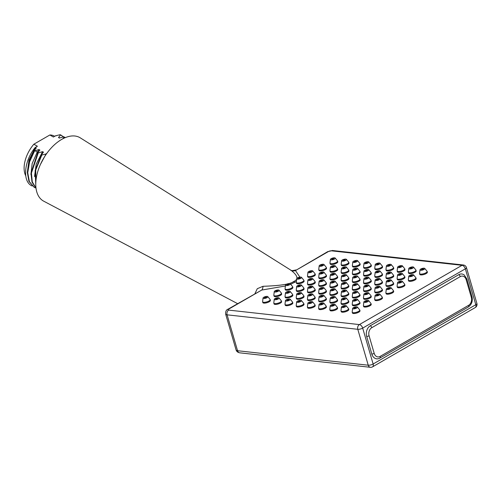 <?xml version="1.0" encoding="UTF-8"?>
<svg xmlns="http://www.w3.org/2000/svg" width="502" height="502" viewBox="0 0 502 502"><rect width="100%" height="100%" fill="white"/><g stroke="black" fill="none" stroke-linecap="round" stroke-linejoin="round"><path stroke-width="0.75" d="M228.793 309.069A3.583 2.071 -120 0 0 227.946 309.226L261.737 290.049L228.793 309.069A2.152 0.684 -16.2 0 0 228.68 310.104A3.583 2.692 96.3 0 0 227.092 314.829L237.54 350.722L368.242 365.205A3.583 2.692 96.3 0 0 370.382 367.301A3.583 3.583 0 0 0 372.572 366.843L475.25 307.563A3.583 3.583 0 0 0 476.9 303.453A3.583 1.142 -16.2 0 1 475.808 304.72A3.583 2.071 60 0 1 475.25 307.563M228.68 310.104L359.382 324.587A3.583 2.692 96.3 0 0 357.794 329.312L368.242 365.205A3.583 1.142 -16.2 0 0 373.13 364A3.583 2.071 60 0 1 372.572 366.843M299.901 277.154L295.483 270.565L328.427 251.546A2.152 0.684 -16.2 0 1 331.364 250.824L462.06 265.307A3.583 2.692 -83.7 0 1 463.402 265.006A3.583 3.583 0 0 1 466.452 267.566A3.583 1.142 -16.2 0 1 465.36 268.827A3.583 2.071 60 0 0 462.06 265.307L359.382 324.587A3.583 2.071 60 0 1 362.682 328.107L465.36 268.827L475.808 304.72L373.13 364L362.682 328.107A3.583 1.142 -16.2 0 1 357.794 329.312L227.092 314.829A5.735 1.832 -16.2 0 1 225.643 314.089L236.091 349.982A5.735 1.832 -16.2 0 0 237.54 350.722A3.583 2.692 96.3 0 0 239.68 352.818L370.382 367.301M290.664 284.264L296.393 281.409M254.941 293.645L257.288 288.694L263.023 286.297A5.735 2.786 84.5 0 1 261.737 290.049L285.387 285.996M263.035 298.031L262.602 301.633A3.947 1.261 -16.2 0 0 262.615 301.802L262.841 302.587A3.947 1.261 -16.2 0 0 263.826 303.095A3.947 1.261 -16.2 0 0 268.168 302.279A3.947 1.261 -16.2 0 0 270.415 300.384L270.189 299.6A3.947 1.261 -16.2 0 0 270.107 299.443L267.811 296.638A2.51 0.803 -16.2 0 0 267.24 296.412A2.51 0.803 -16.2 0 0 264.623 296.87A2.51 0.803 -16.2 0 0 263.035 298.031A2.51 0.803 -16.2 0 0 263.669 298.464A2.51 0.803 -16.2 0 0 266.581 297.881A2.51 0.803 -16.2 0 0 267.811 296.638M274.23 299.33L273.803 302.932A3.947 1.261 -16.2 0 0 273.816 303.101L274.042 303.886A3.947 1.261 -16.2 0 0 275.021 304.394A3.947 1.261 -16.2 0 0 279.369 303.578A3.947 1.261 -16.2 0 0 281.616 301.683L281.39 300.899A3.947 1.261 -16.2 0 0 281.308 300.748L279.012 297.937A2.51 0.803 -16.2 0 0 278.434 297.711A2.51 0.803 -16.2 0 0 275.824 298.169A2.51 0.803 -16.2 0 0 274.23 299.33A2.51 0.803 -16.2 0 0 274.864 299.763A2.51 0.803 -16.2 0 0 277.775 299.179A2.51 0.803 -16.2 0 0 279.012 297.937M285.431 300.629L284.998 304.231A3.947 1.261 -16.2 0 0 285.01 304.4L285.243 305.185A3.947 1.261 -16.2 0 0 286.222 305.693A3.947 1.261 -16.2 0 0 290.564 304.877A3.947 1.261 -16.2 0 0 292.817 302.982L292.584 302.198A3.947 1.261 -16.2 0 0 292.503 302.047L290.206 299.236A2.51 0.803 -16.2 0 0 289.635 299.016A2.51 0.803 -16.2 0 0 287.018 299.468A2.51 0.803 -16.2 0 0 285.431 300.629A2.51 0.803 -16.2 0 0 286.065 301.062A2.51 0.803 -16.2 0 0 288.976 300.478A2.51 0.803 -16.2 0 0 290.206 299.236M296.632 301.928L296.199 305.53A3.947 1.261 -16.2 0 0 296.211 305.699L296.437 306.484A3.947 1.261 -16.2 0 0 297.416 306.992A3.947 1.261 -16.2 0 0 301.765 306.176A3.947 1.261 -16.2 0 0 304.011 304.281L303.785 303.497A3.947 1.261 -16.2 0 0 303.704 303.346L301.407 300.535A2.51 0.803 -16.2 0 0 300.836 300.315A2.51 0.803 -16.2 0 0 298.219 300.773A2.51 0.803 -16.2 0 0 296.632 301.928A2.51 0.803 -16.2 0 0 297.259 302.361A2.51 0.803 -16.2 0 0 300.177 301.777A2.51 0.803 -16.2 0 0 301.407 300.535M307.826 303.227L307.393 306.829A3.947 1.261 -16.2 0 0 307.406 306.998L307.638 307.782A3.947 1.261 -16.2 0 0 308.617 308.291A3.947 1.261 -16.2 0 0 312.966 307.475A3.947 1.261 -16.2 0 0 315.212 305.58L314.98 304.796A3.947 1.261 -16.2 0 0 314.898 304.645L312.602 301.834A2.51 0.803 -16.2 0 0 312.031 301.614A2.51 0.803 -16.2 0 0 309.42 302.072A2.51 0.803 -16.2 0 0 307.826 303.227A2.51 0.803 -16.2 0 0 308.46 303.66A2.51 0.803 -16.2 0 0 311.372 303.076A2.51 0.803 -16.2 0 0 312.602 301.834M319.027 304.526L318.594 308.128A3.947 1.261 -16.2 0 0 318.607 308.297L318.833 309.081A3.947 1.261 -16.2 0 0 319.818 309.59A3.947 1.261 -16.2 0 0 324.16 308.774A3.947 1.261 -16.2 0 0 326.407 306.879L326.181 306.094A3.947 1.261 -16.2 0 0 326.099 305.944L323.803 303.139A2.51 0.803 -16.2 0 0 323.232 302.913A2.51 0.803 -16.2 0 0 320.615 303.371A2.51 0.803 -16.2 0 0 319.027 304.526A2.51 0.803 -16.2 0 0 319.661 304.959A2.51 0.803 -16.2 0 0 322.573 304.375A2.51 0.803 -16.2 0 0 323.803 303.139M330.222 305.825L329.795 309.427A3.947 1.261 -16.2 0 0 329.808 309.596L330.034 310.38A3.947 1.261 -16.2 0 0 331.013 310.889A3.947 1.261 -16.2 0 0 335.361 310.073A3.947 1.261 -16.2 0 0 337.608 308.178L337.382 307.393A3.947 1.261 -16.2 0 0 337.3 307.243L335.003 304.438A2.51 0.803 -16.2 0 0 334.426 304.212A2.51 0.803 -16.2 0 0 331.816 304.67A2.51 0.803 -16.2 0 0 330.222 305.825A2.51 0.803 -16.2 0 0 330.856 306.258A2.51 0.803 -16.2 0 0 333.767 305.674A2.51 0.803 -16.2 0 0 335.003 304.438M341.423 307.124L340.99 310.725A3.947 1.261 -16.2 0 0 341.002 310.901L341.234 311.679A3.947 1.261 -16.2 0 0 342.213 312.188A3.947 1.261 -16.2 0 0 346.556 311.372A3.947 1.261 -16.2 0 0 348.808 309.477L348.576 308.692A3.947 1.261 -16.2 0 0 348.495 308.542L346.198 305.737A2.51 0.803 -16.2 0 0 345.627 305.511A2.51 0.803 -16.2 0 0 343.01 305.969A2.51 0.803 -16.2 0 0 341.423 307.124A2.51 0.803 -16.2 0 0 342.057 307.557A2.51 0.803 -16.2 0 0 344.968 306.973A2.51 0.803 -16.2 0 0 346.198 305.737M352.624 308.423L352.191 312.024A3.947 1.261 -16.2 0 0 352.203 312.2L352.429 312.978A3.947 1.261 -16.2 0 0 353.408 313.486A3.947 1.261 -16.2 0 0 357.757 312.671A3.947 1.261 -16.2 0 0 360.003 310.776L359.777 309.991A3.947 1.261 -16.2 0 0 359.696 309.841L357.399 307.036A2.51 0.803 -16.2 0 0 356.828 306.81A2.51 0.803 -16.2 0 0 354.211 307.268A2.51 0.803 -16.2 0 0 352.624 308.423A2.51 0.803 -16.2 0 0 353.251 308.855A2.51 0.803 -16.2 0 0 356.163 308.278A2.51 0.803 -16.2 0 0 357.399 307.036M274.261 291.599L273.828 295.201A3.947 1.261 -16.2 0 0 273.841 295.371L274.073 296.155A3.947 1.261 -16.2 0 0 275.052 296.657A3.947 1.261 -16.2 0 0 279.394 295.847A3.947 1.261 -16.2 0 0 281.647 293.946L281.415 293.168A3.947 1.261 -16.2 0 0 281.333 293.011L279.037 290.206A2.51 0.803 -16.2 0 0 278.466 289.98A2.51 0.803 -16.2 0 0 275.855 290.438A2.51 0.803 -16.2 0 0 274.261 291.599A2.51 0.803 -16.2 0 0 274.895 292.032A2.51 0.803 -16.2 0 0 277.807 291.449A2.51 0.803 -16.2 0 0 279.037 290.206M285.462 292.898L285.029 296.5A3.947 1.261 -16.2 0 0 285.042 296.669L285.268 297.454A3.947 1.261 -16.2 0 0 286.247 297.956A3.947 1.261 -16.2 0 0 290.595 297.146A3.947 1.261 -16.2 0 0 292.842 295.251L292.616 294.467A3.947 1.261 -16.2 0 0 292.534 294.31L290.238 291.505A2.51 0.803 -16.2 0 0 289.667 291.279A2.51 0.803 -16.2 0 0 287.05 291.737A2.51 0.803 -16.2 0 0 285.462 292.898A2.51 0.803 -16.2 0 0 286.09 293.331A2.51 0.803 -16.2 0 0 289.008 292.748A2.51 0.803 -16.2 0 0 290.238 291.505M296.657 294.197L296.224 297.799A3.947 1.261 -16.2 0 0 296.236 297.968L296.469 298.753A3.947 1.261 -16.2 0 0 297.448 299.261A3.947 1.261 -16.2 0 0 301.796 298.445A3.947 1.261 -16.2 0 0 304.043 296.55L303.81 295.766A3.947 1.261 -16.2 0 0 303.729 295.615L301.432 292.804A2.51 0.803 -16.2 0 0 300.861 292.578A2.51 0.803 -16.2 0 0 298.251 293.036A2.51 0.803 -16.2 0 0 296.657 294.197A2.51 0.803 -16.2 0 0 297.291 294.63A2.51 0.803 -16.2 0 0 300.202 294.046A2.51 0.803 -16.2 0 0 301.432 292.804M307.858 295.496L307.425 299.098A3.947 1.261 -16.2 0 0 307.437 299.267L307.663 300.052A3.947 1.261 -16.2 0 0 308.648 300.56A3.947 1.261 -16.2 0 0 312.991 299.744A3.947 1.261 -16.2 0 0 315.237 297.849L315.011 297.065A3.947 1.261 -16.2 0 0 314.93 296.914L312.633 294.103A2.51 0.803 -16.2 0 0 312.062 293.883A2.51 0.803 -16.2 0 0 309.445 294.335A2.51 0.803 -16.2 0 0 307.858 295.496A2.51 0.803 -16.2 0 0 308.492 295.929A2.51 0.803 -16.2 0 0 311.403 295.345A2.51 0.803 -16.2 0 0 312.633 294.103M319.052 296.795L318.626 300.397A3.947 1.261 -16.2 0 0 318.638 300.566L318.864 301.351A3.947 1.261 -16.2 0 0 319.843 301.859A3.947 1.261 -16.2 0 0 324.192 301.043A3.947 1.261 -16.2 0 0 326.438 299.148L326.212 298.364A3.947 1.261 -16.2 0 0 326.131 298.213L323.834 295.402A2.51 0.803 -16.2 0 0 323.257 295.182A2.51 0.803 -16.2 0 0 320.646 295.64A2.51 0.803 -16.2 0 0 319.052 296.795A2.51 0.803 -16.2 0 0 319.686 297.228A2.51 0.803 -16.2 0 0 322.598 296.644A2.51 0.803 -16.2 0 0 323.834 295.402M330.253 298.094L329.82 301.696A3.947 1.261 -16.2 0 0 329.833 301.865L330.065 302.65A3.947 1.261 -16.2 0 0 331.044 303.158A3.947 1.261 -16.2 0 0 335.386 302.342A3.947 1.261 -16.2 0 0 337.639 300.447L337.407 299.663A3.947 1.261 -16.2 0 0 337.325 299.512L335.029 296.701A2.51 0.803 -16.2 0 0 334.457 296.481A2.51 0.803 -16.2 0 0 331.841 296.939A2.51 0.803 -16.2 0 0 330.253 298.094A2.51 0.803 -16.2 0 0 330.887 298.527A2.51 0.803 -16.2 0 0 333.799 297.943A2.51 0.803 -16.2 0 0 335.029 296.701M341.454 299.393L341.021 302.995A3.947 1.261 -16.2 0 0 341.034 303.164L341.26 303.948A3.947 1.261 -16.2 0 0 342.238 304.457A3.947 1.261 -16.2 0 0 346.587 303.641A3.947 1.261 -16.2 0 0 348.834 301.746L348.608 300.962A3.947 1.261 -16.2 0 0 348.526 300.811L346.229 298.006A2.51 0.803 -16.2 0 0 345.658 297.78A2.51 0.803 -16.2 0 0 343.042 298.238A2.51 0.803 -16.2 0 0 341.454 299.393A2.51 0.803 -16.2 0 0 342.082 299.826A2.51 0.803 -16.2 0 0 344.993 299.242A2.51 0.803 -16.2 0 0 346.229 298.006M352.649 300.692L352.216 304.294A3.947 1.261 -16.2 0 0 352.228 304.463L352.46 305.247A3.947 1.261 -16.2 0 0 353.439 305.756A3.947 1.261 -16.2 0 0 357.782 304.94A3.947 1.261 -16.2 0 0 360.034 303.045L359.802 302.26A3.947 1.261 -16.2 0 0 359.721 302.11L357.424 299.305A2.51 0.803 -16.2 0 0 356.853 299.079A2.51 0.803 -16.2 0 0 354.243 299.537A2.51 0.803 -16.2 0 0 352.649 300.692A2.51 0.803 -16.2 0 0 353.282 301.125A2.51 0.803 -16.2 0 0 356.194 300.541A2.51 0.803 -16.2 0 0 357.424 299.305M363.85 301.991L363.417 305.592A3.947 1.261 -16.2 0 0 363.429 305.768L363.655 306.546A3.947 1.261 -16.2 0 0 364.64 307.055A3.947 1.261 -16.2 0 0 368.983 306.239A3.947 1.261 -16.2 0 0 371.229 304.344L371.003 303.559A3.947 1.261 -16.2 0 0 370.922 303.409L368.625 300.604A2.51 0.803 -16.2 0 0 368.054 300.378A2.51 0.803 -16.2 0 0 365.437 300.836A2.51 0.803 -16.2 0 0 363.85 301.991A2.51 0.803 -16.2 0 0 364.477 302.424A2.51 0.803 -16.2 0 0 367.395 301.84A2.51 0.803 -16.2 0 0 368.625 300.604M285.487 285.167L285.054 288.763A3.947 1.261 -16.2 0 0 285.073 288.939L285.299 289.723A3.947 1.261 -16.2 0 0 286.278 290.225A3.947 1.261 -16.2 0 0 290.627 289.416A3.947 1.261 -16.2 0 0 292.873 287.514L292.641 286.736A3.947 1.261 -16.2 0 0 292.559 286.579L290.263 283.774A2.51 0.803 -16.2 0 0 289.692 283.548A2.51 0.803 -16.2 0 0 287.081 284.007A2.51 0.803 -16.2 0 0 285.487 285.167A2.51 0.803 -16.2 0 0 286.121 285.594A2.51 0.803 -16.2 0 0 289.033 285.017A2.51 0.803 -16.2 0 0 290.263 283.774M296.688 286.466L296.255 290.068A3.947 1.261 -16.2 0 0 296.268 290.238L296.494 291.022A3.947 1.261 -16.2 0 0 297.479 291.524A3.947 1.261 -16.2 0 0 301.821 290.714A3.947 1.261 -16.2 0 0 304.068 288.813L303.842 288.035A3.947 1.261 -16.2 0 0 303.76 287.878L301.464 285.073A2.51 0.803 -16.2 0 0 300.893 284.847A2.51 0.803 -16.2 0 0 298.276 285.305A2.51 0.803 -16.2 0 0 296.688 286.466A2.51 0.803 -16.2 0 0 297.322 286.893A2.51 0.803 -16.2 0 0 300.234 286.316A2.51 0.803 -16.2 0 0 301.464 285.073M307.883 287.765L307.456 291.367A3.947 1.261 -16.2 0 0 307.469 291.536L307.695 292.321A3.947 1.261 -16.2 0 0 308.674 292.823A3.947 1.261 -16.2 0 0 313.022 292.013A3.947 1.261 -16.2 0 0 315.269 290.118L315.043 289.334A3.947 1.261 -16.2 0 0 314.961 289.177L312.664 286.372A2.51 0.803 -16.2 0 0 312.087 286.146A2.51 0.803 -16.2 0 0 309.477 286.604A2.51 0.803 -16.2 0 0 307.883 287.765A2.51 0.803 -16.2 0 0 308.517 288.198A2.51 0.803 -16.2 0 0 311.428 287.615A2.51 0.803 -16.2 0 0 312.664 286.372M319.084 289.064L318.651 292.666A3.947 1.261 -16.2 0 0 318.663 292.835L318.895 293.62A3.947 1.261 -16.2 0 0 319.874 294.128A3.947 1.261 -16.2 0 0 324.217 293.312A3.947 1.261 -16.2 0 0 326.469 291.417L326.237 290.633A3.947 1.261 -16.2 0 0 326.156 290.476L323.859 287.671A2.51 0.803 -16.2 0 0 323.288 287.445A2.51 0.803 -16.2 0 0 320.671 287.903A2.51 0.803 -16.2 0 0 319.084 289.064A2.51 0.803 -16.2 0 0 319.718 289.497A2.51 0.803 -16.2 0 0 322.629 288.914A2.51 0.803 -16.2 0 0 323.859 287.671M330.285 290.363L329.852 293.965A3.947 1.261 -16.2 0 0 329.864 294.134L330.09 294.919A3.947 1.261 -16.2 0 0 331.069 295.427A3.947 1.261 -16.2 0 0 335.418 294.611A3.947 1.261 -16.2 0 0 337.664 292.716L337.438 291.932A3.947 1.261 -16.2 0 0 337.357 291.781L335.06 288.97A2.51 0.803 -16.2 0 0 334.489 288.75A2.51 0.803 -16.2 0 0 331.872 289.202A2.51 0.803 -16.2 0 0 330.285 290.363A2.51 0.803 -16.2 0 0 330.912 290.796A2.51 0.803 -16.2 0 0 333.83 290.212A2.51 0.803 -16.2 0 0 335.06 288.97M341.479 291.662L341.046 295.264A3.947 1.261 -16.2 0 0 341.059 295.433L341.291 296.218A3.947 1.261 -16.2 0 0 342.27 296.726A3.947 1.261 -16.2 0 0 346.618 295.91A3.947 1.261 -16.2 0 0 348.865 294.015L348.633 293.231A3.947 1.261 -16.2 0 0 348.551 293.08L346.254 290.269A2.51 0.803 -16.2 0 0 345.683 290.049A2.51 0.803 -16.2 0 0 343.073 290.501A2.51 0.803 -16.2 0 0 341.479 291.662A2.51 0.803 -16.2 0 0 342.113 292.095A2.51 0.803 -16.2 0 0 345.025 291.511A2.51 0.803 -16.2 0 0 346.254 290.269M352.68 292.961L352.247 296.563A3.947 1.261 -16.2 0 0 352.26 296.732L352.486 297.517A3.947 1.261 -16.2 0 0 353.471 298.025A3.947 1.261 -16.2 0 0 357.813 297.209A3.947 1.261 -16.2 0 0 360.059 295.314L359.834 294.53A3.947 1.261 -16.2 0 0 359.752 294.379L357.455 291.568A2.51 0.803 -16.2 0 0 356.884 291.348A2.51 0.803 -16.2 0 0 354.268 291.806A2.51 0.803 -16.2 0 0 352.68 292.961A2.51 0.803 -16.2 0 0 353.314 293.394A2.51 0.803 -16.2 0 0 356.225 292.81A2.51 0.803 -16.2 0 0 357.455 291.568M363.875 294.26L363.448 297.862A3.947 1.261 -16.2 0 0 363.461 298.031L363.686 298.815A3.947 1.261 -16.2 0 0 364.665 299.324A3.947 1.261 -16.2 0 0 369.014 298.508A3.947 1.261 -16.2 0 0 371.26 296.613L371.034 295.829A3.947 1.261 -16.2 0 0 370.953 295.678L368.65 292.867A2.51 0.803 -16.2 0 0 368.079 292.647A2.51 0.803 -16.2 0 0 365.469 293.105A2.51 0.803 -16.2 0 0 363.875 294.26A2.51 0.803 -16.2 0 0 364.508 294.693A2.51 0.803 -16.2 0 0 367.42 294.109A2.51 0.803 -16.2 0 0 368.65 292.867M375.076 295.559L374.643 299.161A3.947 1.261 -16.2 0 0 374.655 299.33L374.887 300.114A3.947 1.261 -16.2 0 0 375.866 300.623A3.947 1.261 -16.2 0 0 380.209 299.807A3.947 1.261 -16.2 0 0 382.455 297.912L382.229 297.128A3.947 1.261 -16.2 0 0 382.147 296.977L379.851 294.172A2.51 0.803 -16.2 0 0 379.28 293.946A2.51 0.803 -16.2 0 0 376.663 294.404A2.51 0.803 -16.2 0 0 375.076 295.559A2.51 0.803 -16.2 0 0 375.709 295.992A2.51 0.803 -16.2 0 0 378.621 295.408A2.51 0.803 -16.2 0 0 379.851 294.172M296.713 278.735L296.287 282.331A3.947 1.261 -16.2 0 0 296.299 282.507L296.525 283.291A3.947 1.261 -16.2 0 0 297.504 283.793A3.947 1.261 -16.2 0 0 301.853 282.984A3.947 1.261 -16.2 0 0 304.099 281.082L303.873 280.304A3.947 1.261 -16.2 0 0 303.792 280.147L301.495 277.342A2.51 0.803 -16.2 0 0 300.918 277.117A2.51 0.803 -16.2 0 0 298.307 277.575A2.51 0.803 -16.2 0 0 296.713 278.735A2.51 0.803 -16.2 0 0 297.347 279.162A2.51 0.803 -16.2 0 0 300.259 278.585A2.51 0.803 -16.2 0 0 301.495 277.342M307.914 280.034L307.481 283.63A3.947 1.261 -16.2 0 0 307.494 283.806L307.726 284.59A3.947 1.261 -16.2 0 0 308.705 285.092A3.947 1.261 -16.2 0 0 313.047 284.283A3.947 1.261 -16.2 0 0 315.3 282.381L315.068 281.603A3.947 1.261 -16.2 0 0 314.986 281.446L312.69 278.641A2.51 0.803 -16.2 0 0 312.118 278.415A2.51 0.803 -16.2 0 0 309.502 278.874A2.51 0.803 -16.2 0 0 307.914 280.034A2.51 0.803 -16.2 0 0 308.548 280.461A2.51 0.803 -16.2 0 0 311.46 279.884A2.51 0.803 -16.2 0 0 312.69 278.641M319.115 281.333L318.682 284.929A3.947 1.261 -16.2 0 0 318.695 285.105L318.921 285.889A3.947 1.261 -16.2 0 0 319.899 286.391A3.947 1.261 -16.2 0 0 324.248 285.582A3.947 1.261 -16.2 0 0 326.495 283.68L326.269 282.902A3.947 1.261 -16.2 0 0 326.187 282.745L323.89 279.94A2.51 0.803 -16.2 0 0 323.319 279.714A2.51 0.803 -16.2 0 0 320.703 280.172A2.51 0.803 -16.2 0 0 319.115 281.333A2.51 0.803 -16.2 0 0 319.743 281.76A2.51 0.803 -16.2 0 0 322.661 281.183A2.51 0.803 -16.2 0 0 323.89 279.94M330.31 282.632L329.877 286.234A3.947 1.261 -16.2 0 0 329.889 286.404L330.121 287.188A3.947 1.261 -16.2 0 0 331.1 287.69A3.947 1.261 -16.2 0 0 335.449 286.88A3.947 1.261 -16.2 0 0 337.695 284.985L337.463 284.201A3.947 1.261 -16.2 0 0 337.382 284.044L335.085 281.239A2.51 0.803 -16.2 0 0 334.514 281.013A2.51 0.803 -16.2 0 0 331.904 281.471A2.51 0.803 -16.2 0 0 330.31 282.632A2.51 0.803 -16.2 0 0 330.943 283.065A2.51 0.803 -16.2 0 0 333.855 282.482A2.51 0.803 -16.2 0 0 335.085 281.239M341.511 283.931L341.078 287.533A3.947 1.261 -16.2 0 0 341.09 287.702L341.316 288.487A3.947 1.261 -16.2 0 0 342.301 288.995A3.947 1.261 -16.2 0 0 346.644 288.179A3.947 1.261 -16.2 0 0 348.89 286.284L348.664 285.5A3.947 1.261 -16.2 0 0 348.583 285.343L346.286 282.538A2.51 0.803 -16.2 0 0 345.715 282.312A2.51 0.803 -16.2 0 0 343.098 282.77A2.51 0.803 -16.2 0 0 341.511 283.931A2.51 0.803 -16.2 0 0 342.144 284.364A2.51 0.803 -16.2 0 0 345.056 283.781A2.51 0.803 -16.2 0 0 346.286 282.538M352.705 285.23L352.278 288.832A3.947 1.261 -16.2 0 0 352.291 289.001L352.517 289.786A3.947 1.261 -16.2 0 0 353.496 290.294A3.947 1.261 -16.2 0 0 357.844 289.478A3.947 1.261 -16.2 0 0 360.091 287.583L359.865 286.799A3.947 1.261 -16.2 0 0 359.783 286.648L357.487 283.837A2.51 0.803 -16.2 0 0 356.909 283.611A2.51 0.803 -16.2 0 0 354.299 284.069A2.51 0.803 -16.2 0 0 352.705 285.23A2.51 0.803 -16.2 0 0 353.339 285.663A2.51 0.803 -16.2 0 0 356.251 285.08A2.51 0.803 -16.2 0 0 357.487 283.837M363.906 286.529L363.473 290.131A3.947 1.261 -16.2 0 0 363.486 290.3L363.718 291.085A3.947 1.261 -16.2 0 0 364.697 291.593A3.947 1.261 -16.2 0 0 369.039 290.777A3.947 1.261 -16.2 0 0 371.292 288.882L371.06 288.098A3.947 1.261 -16.2 0 0 370.978 287.947L368.681 285.136A2.51 0.803 -16.2 0 0 368.11 284.916A2.51 0.803 -16.2 0 0 365.494 285.368A2.51 0.803 -16.2 0 0 363.906 286.529A2.51 0.803 -16.2 0 0 364.54 286.962A2.51 0.803 -16.2 0 0 367.451 286.378A2.51 0.803 -16.2 0 0 368.681 285.136M375.107 287.828L374.674 291.43A3.947 1.261 -16.2 0 0 374.687 291.599L374.912 292.384A3.947 1.261 -16.2 0 0 375.891 292.892A3.947 1.261 -16.2 0 0 380.24 292.076A3.947 1.261 -16.2 0 0 382.486 290.181L382.26 289.397A3.947 1.261 -16.2 0 0 382.179 289.246L379.882 286.435A2.51 0.803 -16.2 0 0 379.311 286.215A2.51 0.803 -16.2 0 0 376.695 286.673A2.51 0.803 -16.2 0 0 375.107 287.828A2.51 0.803 -16.2 0 0 375.734 288.261A2.51 0.803 -16.2 0 0 378.646 287.677A2.51 0.803 -16.2 0 0 379.882 286.435M386.302 289.127L385.869 292.729A3.947 1.261 -16.2 0 0 385.881 292.898L386.113 293.683A3.947 1.261 -16.2 0 0 387.092 294.191A3.947 1.261 -16.2 0 0 391.434 293.375A3.947 1.261 -16.2 0 0 393.687 291.48L393.455 290.696A3.947 1.261 -16.2 0 0 393.373 290.545L391.077 287.734A2.51 0.803 -16.2 0 0 390.506 287.514A2.51 0.803 -16.2 0 0 387.895 287.972A2.51 0.803 -16.2 0 0 386.302 289.127A2.51 0.803 -16.2 0 0 386.935 289.56A2.51 0.803 -16.2 0 0 389.847 288.976A2.51 0.803 -16.2 0 0 391.077 287.734M307.946 272.297L307.513 275.899A3.947 1.261 -16.2 0 0 307.525 276.075L307.751 276.859A3.947 1.261 -16.2 0 0 308.73 277.361A3.947 1.261 -16.2 0 0 313.079 276.552A3.947 1.261 -16.2 0 0 315.325 274.65L315.099 273.866A3.947 1.261 -16.2 0 0 315.018 273.715L312.721 270.911A2.51 0.803 -16.2 0 0 312.15 270.685A2.51 0.803 -16.2 0 0 309.533 271.143A2.51 0.803 -16.2 0 0 307.946 272.297A2.51 0.803 -16.2 0 0 308.573 272.73A2.51 0.803 -16.2 0 0 311.491 272.153A2.51 0.803 -16.2 0 0 312.721 270.911M319.14 273.603L318.707 277.198A3.947 1.261 -16.2 0 0 318.72 277.374L318.952 278.158A3.947 1.261 -16.2 0 0 319.931 278.66A3.947 1.261 -16.2 0 0 324.279 277.851A3.947 1.261 -16.2 0 0 326.526 275.949L326.294 275.171A3.947 1.261 -16.2 0 0 326.212 275.014L323.916 272.209A2.51 0.803 -16.2 0 0 323.344 271.984A2.51 0.803 -16.2 0 0 320.734 272.442A2.51 0.803 -16.2 0 0 319.14 273.603A2.51 0.803 -16.2 0 0 319.774 274.029A2.51 0.803 -16.2 0 0 322.686 273.452A2.51 0.803 -16.2 0 0 323.916 272.209M330.341 274.901L329.908 278.497A3.947 1.261 -16.2 0 0 329.921 278.673L330.147 279.457A3.947 1.261 -16.2 0 0 331.132 279.959A3.947 1.261 -16.2 0 0 335.474 279.15A3.947 1.261 -16.2 0 0 337.721 277.248L337.495 276.47A3.947 1.261 -16.2 0 0 337.413 276.313L335.116 273.508A2.51 0.803 -16.2 0 0 334.545 273.283A2.51 0.803 -16.2 0 0 331.929 273.741A2.51 0.803 -16.2 0 0 330.341 274.901A2.51 0.803 -16.2 0 0 330.975 275.328A2.51 0.803 -16.2 0 0 333.886 274.751A2.51 0.803 -16.2 0 0 335.116 273.508M341.536 276.2L341.109 279.796A3.947 1.261 -16.2 0 0 341.122 279.972L341.347 280.756A3.947 1.261 -16.2 0 0 342.326 281.258A3.947 1.261 -16.2 0 0 346.675 280.449A3.947 1.261 -16.2 0 0 348.921 278.547L348.695 277.769A3.947 1.261 -16.2 0 0 348.614 277.612L346.317 274.807A2.51 0.803 -16.2 0 0 345.74 274.581A2.51 0.803 -16.2 0 0 343.13 275.04A2.51 0.803 -16.2 0 0 341.536 276.2A2.51 0.803 -16.2 0 0 342.169 276.627A2.51 0.803 -16.2 0 0 345.081 276.05A2.51 0.803 -16.2 0 0 346.317 274.807M352.737 277.499L352.304 281.101A3.947 1.261 -16.2 0 0 352.316 281.271L352.548 282.055A3.947 1.261 -16.2 0 0 353.527 282.557A3.947 1.261 -16.2 0 0 357.87 281.748A3.947 1.261 -16.2 0 0 360.122 279.846L359.89 279.068A3.947 1.261 -16.2 0 0 359.808 278.911L357.512 276.106A2.51 0.803 -16.2 0 0 356.941 275.88A2.51 0.803 -16.2 0 0 354.324 276.338A2.51 0.803 -16.2 0 0 352.737 277.499A2.51 0.803 -16.2 0 0 353.37 277.932A2.51 0.803 -16.2 0 0 356.282 277.349A2.51 0.803 -16.2 0 0 357.512 276.106M363.937 278.798L363.504 282.4A3.947 1.261 -16.2 0 0 363.517 282.57L363.743 283.354A3.947 1.261 -16.2 0 0 364.722 283.856A3.947 1.261 -16.2 0 0 369.07 283.046A3.947 1.261 -16.2 0 0 371.317 281.151L371.091 280.367A3.947 1.261 -16.2 0 0 371.009 280.21L368.713 277.405A2.51 0.803 -16.2 0 0 368.142 277.179A2.51 0.803 -16.2 0 0 365.525 277.637A2.51 0.803 -16.2 0 0 363.937 278.798A2.51 0.803 -16.2 0 0 364.565 279.231A2.51 0.803 -16.2 0 0 367.477 278.648A2.51 0.803 -16.2 0 0 368.713 277.405M375.132 280.097L374.699 283.699A3.947 1.261 -16.2 0 0 374.712 283.868L374.944 284.653A3.947 1.261 -16.2 0 0 375.923 285.161A3.947 1.261 -16.2 0 0 380.271 284.345A3.947 1.261 -16.2 0 0 382.518 282.45L382.286 281.666A3.947 1.261 -16.2 0 0 382.204 281.515L379.907 278.704A2.51 0.803 -16.2 0 0 379.336 278.478A2.51 0.803 -16.2 0 0 376.726 278.936A2.51 0.803 -16.2 0 0 375.132 280.097A2.51 0.803 -16.2 0 0 375.766 280.53A2.51 0.803 -16.2 0 0 378.677 279.947A2.51 0.803 -16.2 0 0 379.907 278.704M386.333 281.396L385.9 284.998A3.947 1.261 -16.2 0 0 385.912 285.167L386.138 285.952A3.947 1.261 -16.2 0 0 387.124 286.46A3.947 1.261 -16.2 0 0 391.466 285.644A3.947 1.261 -16.2 0 0 393.712 283.749L393.486 282.965A3.947 1.261 -16.2 0 0 393.405 282.814L391.108 280.003A2.51 0.803 -16.2 0 0 390.537 279.783A2.51 0.803 -16.2 0 0 387.921 280.235A2.51 0.803 -16.2 0 0 386.333 281.396A2.51 0.803 -16.2 0 0 386.96 281.829A2.51 0.803 -16.2 0 0 389.878 281.245A2.51 0.803 -16.2 0 0 391.108 280.003M397.528 282.695L397.101 286.297A3.947 1.261 -16.2 0 0 397.113 286.466L397.339 287.251A3.947 1.261 -16.2 0 0 398.318 287.759A3.947 1.261 -16.2 0 0 402.667 286.943A3.947 1.261 -16.2 0 0 404.913 285.048L404.687 284.264A3.947 1.261 -16.2 0 0 404.606 284.113L402.303 281.302A2.51 0.803 -16.2 0 0 401.732 281.082A2.51 0.803 -16.2 0 0 399.121 281.54A2.51 0.803 -16.2 0 0 397.528 282.695A2.51 0.803 -16.2 0 0 398.161 283.128A2.51 0.803 -16.2 0 0 401.073 282.544A2.51 0.803 -16.2 0 0 402.303 281.302M319.172 265.865L318.739 269.467A3.947 1.261 -16.2 0 0 318.751 269.643L318.977 270.427A3.947 1.261 -16.2 0 0 319.962 270.929A3.947 1.261 -16.2 0 0 324.305 270.114A3.947 1.261 -16.2 0 0 326.551 268.219L326.325 267.434A3.947 1.261 -16.2 0 0 326.244 267.284L323.947 264.479A2.51 0.803 -16.2 0 0 323.376 264.253A2.51 0.803 -16.2 0 0 320.759 264.711A2.51 0.803 -16.2 0 0 319.172 265.865A2.51 0.803 -16.2 0 0 319.805 266.298A2.51 0.803 -16.2 0 0 322.717 265.721A2.51 0.803 -16.2 0 0 323.947 264.479M330.366 267.164L329.939 270.766A3.947 1.261 -16.2 0 0 329.952 270.942L330.178 271.726A3.947 1.261 -16.2 0 0 331.157 272.228A3.947 1.261 -16.2 0 0 335.505 271.413A3.947 1.261 -16.2 0 0 337.752 269.518L337.526 268.733A3.947 1.261 -16.2 0 0 337.444 268.583L335.148 265.778A2.51 0.803 -16.2 0 0 334.57 265.552A2.51 0.803 -16.2 0 0 331.96 266.01A2.51 0.803 -16.2 0 0 330.366 267.164A2.51 0.803 -16.2 0 0 331 267.597A2.51 0.803 -16.2 0 0 333.912 267.02A2.51 0.803 -16.2 0 0 335.148 265.778M341.567 268.47L341.134 272.065A3.947 1.261 -16.2 0 0 341.147 272.241L341.379 273.025A3.947 1.261 -16.2 0 0 342.358 273.527A3.947 1.261 -16.2 0 0 346.7 272.718A3.947 1.261 -16.2 0 0 348.953 270.816L348.721 270.038A3.947 1.261 -16.2 0 0 348.639 269.881L346.342 267.077A2.51 0.803 -16.2 0 0 345.771 266.851A2.51 0.803 -16.2 0 0 343.155 267.309A2.51 0.803 -16.2 0 0 341.567 268.47A2.51 0.803 -16.2 0 0 342.201 268.896A2.51 0.803 -16.2 0 0 345.112 268.319A2.51 0.803 -16.2 0 0 346.342 267.077M352.768 269.769L352.335 273.364A3.947 1.261 -16.2 0 0 352.348 273.54L352.573 274.324A3.947 1.261 -16.2 0 0 353.552 274.826A3.947 1.261 -16.2 0 0 357.901 274.017A3.947 1.261 -16.2 0 0 360.147 272.115L359.921 271.337A3.947 1.261 -16.2 0 0 359.84 271.18L357.543 268.375A2.51 0.803 -16.2 0 0 356.972 268.15A2.51 0.803 -16.2 0 0 354.356 268.608A2.51 0.803 -16.2 0 0 352.768 269.769A2.51 0.803 -16.2 0 0 353.395 270.195A2.51 0.803 -16.2 0 0 356.313 269.618A2.51 0.803 -16.2 0 0 357.543 268.375M363.963 271.067L363.53 274.663A3.947 1.261 -16.2 0 0 363.542 274.839L363.774 275.623A3.947 1.261 -16.2 0 0 364.753 276.125A3.947 1.261 -16.2 0 0 369.102 275.316A3.947 1.261 -16.2 0 0 371.348 273.414L371.116 272.636A3.947 1.261 -16.2 0 0 371.034 272.479L368.738 269.674A2.51 0.803 -16.2 0 0 368.167 269.448A2.51 0.803 -16.2 0 0 365.556 269.907A2.51 0.803 -16.2 0 0 363.963 271.067A2.51 0.803 -16.2 0 0 364.596 271.494A2.51 0.803 -16.2 0 0 367.508 270.917A2.51 0.803 -16.2 0 0 368.738 269.674M375.163 272.366L374.73 275.968A3.947 1.261 -16.2 0 0 374.743 276.138L374.969 276.922A3.947 1.261 -16.2 0 0 375.954 277.424A3.947 1.261 -16.2 0 0 380.296 276.615A3.947 1.261 -16.2 0 0 382.543 274.713L382.317 273.935A3.947 1.261 -16.2 0 0 382.235 273.778L379.939 270.973A2.51 0.803 -16.2 0 0 379.368 270.747A2.51 0.803 -16.2 0 0 376.751 271.205A2.51 0.803 -16.2 0 0 375.163 272.366A2.51 0.803 -16.2 0 0 375.797 272.793A2.51 0.803 -16.2 0 0 378.709 272.216A2.51 0.803 -16.2 0 0 379.939 270.973M386.358 273.665L385.931 277.267A3.947 1.261 -16.2 0 0 385.944 277.437L386.17 278.221A3.947 1.261 -16.2 0 0 387.149 278.723A3.947 1.261 -16.2 0 0 391.497 277.913A3.947 1.261 -16.2 0 0 393.744 276.018L393.518 275.234A3.947 1.261 -16.2 0 0 393.436 275.077L391.133 272.272A2.51 0.803 -16.2 0 0 390.562 272.046A2.51 0.803 -16.2 0 0 387.952 272.504A2.51 0.803 -16.2 0 0 386.358 273.665A2.51 0.803 -16.2 0 0 386.992 274.098A2.51 0.803 -16.2 0 0 389.903 273.515A2.51 0.803 -16.2 0 0 391.133 272.272M397.559 274.964L397.126 278.566A3.947 1.261 -16.2 0 0 397.138 278.735L397.371 279.52A3.947 1.261 -16.2 0 0 398.35 280.028A3.947 1.261 -16.2 0 0 402.692 279.212A3.947 1.261 -16.2 0 0 404.945 277.317L404.712 276.533A3.947 1.261 -16.2 0 0 404.631 276.376L402.334 273.571A2.51 0.803 -16.2 0 0 401.763 273.345A2.51 0.803 -16.2 0 0 399.146 273.803A2.51 0.803 -16.2 0 0 397.559 274.964A2.51 0.803 -16.2 0 0 398.193 275.397A2.51 0.803 -16.2 0 0 401.104 274.814A2.51 0.803 -16.2 0 0 402.334 273.571M408.76 276.263L408.327 279.865A3.947 1.261 -16.2 0 0 408.339 280.034L408.565 280.819A3.947 1.261 -16.2 0 0 409.544 281.327A3.947 1.261 -16.2 0 0 413.893 280.511A3.947 1.261 -16.2 0 0 416.139 278.616L415.913 277.832A3.947 1.261 -16.2 0 0 415.832 277.681L413.535 274.87A2.51 0.803 -16.2 0 0 412.964 274.644A2.51 0.803 -16.2 0 0 410.347 275.102A2.51 0.803 -16.2 0 0 408.76 276.263A2.51 0.803 -16.2 0 0 409.387 276.696A2.51 0.803 -16.2 0 0 412.299 276.113A2.51 0.803 -16.2 0 0 413.535 274.87M330.398 259.434L329.965 263.035A3.947 1.261 -16.2 0 0 329.977 263.211L330.209 263.989A3.947 1.261 -16.2 0 0 331.188 264.498A3.947 1.261 -16.2 0 0 335.531 263.682A3.947 1.261 -16.2 0 0 337.783 261.787L337.551 261.002A3.947 1.261 -16.2 0 0 337.469 260.852L335.173 258.047A2.51 0.803 -16.2 0 0 334.602 257.821A2.51 0.803 -16.2 0 0 331.985 258.279A2.51 0.803 -16.2 0 0 330.398 259.434A2.51 0.803 -16.2 0 0 331.031 259.867A2.51 0.803 -16.2 0 0 333.943 259.289A2.51 0.803 -16.2 0 0 335.173 258.047M341.598 260.733L341.165 264.334A3.947 1.261 -16.2 0 0 341.178 264.51L341.404 265.294A3.947 1.261 -16.2 0 0 342.383 265.796A3.947 1.261 -16.2 0 0 346.731 264.981A3.947 1.261 -16.2 0 0 348.978 263.086L348.752 262.301A3.947 1.261 -16.2 0 0 348.67 262.151L346.374 259.346A2.51 0.803 -16.2 0 0 345.803 259.12A2.51 0.803 -16.2 0 0 343.186 259.578A2.51 0.803 -16.2 0 0 341.598 260.733A2.51 0.803 -16.2 0 0 342.226 261.165A2.51 0.803 -16.2 0 0 345.144 260.588A2.51 0.803 -16.2 0 0 346.374 259.346M352.793 262.031L352.36 265.633A3.947 1.261 -16.2 0 0 352.373 265.809L352.605 266.593A3.947 1.261 -16.2 0 0 353.584 267.095A3.947 1.261 -16.2 0 0 357.932 266.28A3.947 1.261 -16.2 0 0 360.179 264.385L359.947 263.6A3.947 1.261 -16.2 0 0 359.865 263.45L357.568 260.645A2.51 0.803 -16.2 0 0 356.997 260.419A2.51 0.803 -16.2 0 0 354.387 260.877A2.51 0.803 -16.2 0 0 352.793 262.031A2.51 0.803 -16.2 0 0 353.427 262.464A2.51 0.803 -16.2 0 0 356.338 261.887A2.51 0.803 -16.2 0 0 357.568 260.645M363.994 263.33L363.561 266.932A3.947 1.261 -16.2 0 0 363.573 267.108L363.799 267.892A3.947 1.261 -16.2 0 0 364.785 268.394A3.947 1.261 -16.2 0 0 369.127 267.585A3.947 1.261 -16.2 0 0 371.373 265.683L371.147 264.899A3.947 1.261 -16.2 0 0 371.066 264.749L368.769 261.944A2.51 0.803 -16.2 0 0 368.198 261.718A2.51 0.803 -16.2 0 0 365.582 262.176A2.51 0.803 -16.2 0 0 363.994 263.33A2.51 0.803 -16.2 0 0 364.628 263.763A2.51 0.803 -16.2 0 0 367.539 263.186A2.51 0.803 -16.2 0 0 368.769 261.944M375.189 264.636L374.762 268.231A3.947 1.261 -16.2 0 0 374.774 268.407L375 269.191A3.947 1.261 -16.2 0 0 375.979 269.693A3.947 1.261 -16.2 0 0 380.328 268.884A3.947 1.261 -16.2 0 0 382.574 266.982L382.348 266.204A3.947 1.261 -16.2 0 0 382.267 266.047L379.97 263.243A2.51 0.803 -16.2 0 0 379.393 263.017A2.51 0.803 -16.2 0 0 376.782 263.475A2.51 0.803 -16.2 0 0 375.189 264.636A2.51 0.803 -16.2 0 0 375.822 265.062A2.51 0.803 -16.2 0 0 378.734 264.485A2.51 0.803 -16.2 0 0 379.97 263.243M386.389 265.934L385.956 269.53A3.947 1.261 -16.2 0 0 385.969 269.706L386.201 270.49A3.947 1.261 -16.2 0 0 387.18 270.992A3.947 1.261 -16.2 0 0 391.522 270.183A3.947 1.261 -16.2 0 0 393.775 268.281L393.543 267.503A3.947 1.261 -16.2 0 0 393.461 267.346L391.165 264.541A2.51 0.803 -16.2 0 0 390.594 264.316A2.51 0.803 -16.2 0 0 387.977 264.774A2.51 0.803 -16.2 0 0 386.389 265.934A2.51 0.803 -16.2 0 0 387.023 266.361A2.51 0.803 -16.2 0 0 389.935 265.784A2.51 0.803 -16.2 0 0 391.165 264.541M397.59 267.233L397.157 270.829A3.947 1.261 -16.2 0 0 397.17 271.005L397.396 271.789A3.947 1.261 -16.2 0 0 398.375 272.291A3.947 1.261 -16.2 0 0 402.723 271.482A3.947 1.261 -16.2 0 0 404.97 269.58L404.744 268.802A3.947 1.261 -16.2 0 0 404.662 268.645L402.366 265.84A2.51 0.803 -16.2 0 0 401.795 265.614A2.51 0.803 -16.2 0 0 399.178 266.073A2.51 0.803 -16.2 0 0 397.59 267.233A2.51 0.803 -16.2 0 0 398.218 267.66A2.51 0.803 -16.2 0 0 401.129 267.083A2.51 0.803 -16.2 0 0 402.366 265.84M408.785 268.532L408.352 272.134A3.947 1.261 -16.2 0 0 408.364 272.304L408.597 273.088A3.947 1.261 -16.2 0 0 409.576 273.59A3.947 1.261 -16.2 0 0 413.918 272.781A3.947 1.261 -16.2 0 0 416.171 270.885L415.938 270.101A3.947 1.261 -16.2 0 0 415.857 269.944L413.56 267.139A2.51 0.803 -16.2 0 0 412.989 266.913A2.51 0.803 -16.2 0 0 410.379 267.371A2.51 0.803 -16.2 0 0 408.785 268.532A2.51 0.803 -16.2 0 0 409.419 268.965A2.51 0.803 -16.2 0 0 412.33 268.382A2.51 0.803 -16.2 0 0 413.56 267.139M419.986 269.831L419.553 273.433A3.947 1.261 -16.2 0 0 419.565 273.603L419.791 274.387A3.947 1.261 -16.2 0 0 420.776 274.895A3.947 1.261 -16.2 0 0 425.119 274.079A3.947 1.261 -16.2 0 0 427.365 272.184L427.139 271.4A3.947 1.261 -16.2 0 0 427.058 271.243L424.761 268.438A2.51 0.803 -16.2 0 0 424.19 268.212A2.51 0.803 -16.2 0 0 421.573 268.67A2.51 0.803 -16.2 0 0 419.986 269.831A2.51 0.803 -16.2 0 0 420.613 270.264A2.51 0.803 -16.2 0 0 423.531 269.681A2.51 0.803 -16.2 0 0 424.761 268.438M263.023 286.297C280.486 285.694 290.671 284.113 293.57 281.534C298.809 279.407 297.924 275.629 290.909 270.202L80.307 137.868A36.571 21.115 -60 0 0 61.627 139.443A36.571 21.115 120 0 0 37.631 172.029A36.571 21.115 120 0 0 43.743 201.195L237.603 303.654M328.427 251.546A3.583 2.071 -120 0 0 327.586 251.703L295.483 270.565A5.735 5.227 -57.9 0 1 290.928 270.208M379.851 358.083L468.203 307.073A2.152 1.242 60 0 0 468.272 307.036A2.152 1.242 60 0 0 468.604 305.329A6.093 4.581 96.3 0 0 471.303 297.297L466.17 279.677A6.093 4.581 96.3 0 0 460.246 276.621L371.762 327.706A6.093 4.581 96.3 0 0 369.07 335.738L374.197 353.358A6.093 4.581 96.3 0 0 380.121 356.414L468.604 305.329M464.187 274.945A8.126 6.106 96.3 0 0 458.772 274.669L370.288 325.754A8.126 6.106 96.3 0 0 366.692 336.466L371.825 354.079A8.126 6.106 96.3 0 0 379.192 358.428A8.126 6.106 96.3 0 0 379.719 358.158A2.152 1.242 60 0 0 379.788 358.121L468.272 307.036C471.711 304.563 472.94 301.062 471.955 296.538L466.829 278.917L464.187 274.945M46.454 153.882L41.817 155.018L41.384 154.767L43.479 152.162L42.576 151.642L38.215 152.941L37.782 152.69L39.878 150.085L38.974 149.565L34.613 150.857L34.186 150.613L36.276 148.008L35.165 147.55L37.412 146.251L33.86 144.206A25.1 14.489 120 0 0 25.734 175.763M63.534 136.833L60.14 134.699L55.477 135.822L53.394 137.021L49.849 134.975L33.86 144.206M60.573 134.944L58.477 137.548L59.38 138.075L63.741 136.776L64.174 137.027L62.763 138.816M35.165 147.55C24.19 160.464 22 181.686 32.053 185.941L32.153 185.916M34.613 150.857L29.612 161.776L27.748 172.663L29.386 181.693L34.28 187.378L35.755 187.993M64.174 137.027L65.367 137.598M65.373 137.598L63.741 136.776M59.964 137.887L58.477 137.548M61.809 135.54L60.14 134.699M55.477 135.822L56.017 135.923M49.849 134.975A25.1 14.489 -60 0 1 54.404 136.149L54.655 136.299M35.372 147.481L29.022 159.95L27.315 172.468M34.186 150.613L29.179 161.531L27.315 172.412L28.953 181.448L34.28 187.378M38.974 149.565L37.198 152.206L32.172 163.514L30.917 174.545M37.782 152.69L30.961 173.253L32.009 182.119L36.018 188.219M36 188.074L32.279 181.868L31.413 173.083L38.215 152.941M42.576 151.642L36.226 164.104L34.519 176.622M41.384 154.767L35.14 170.586L35.774 184.661M35.774 183.6L35.749 169.952L41.817 155.018M46.171 153.719L40.442 164.411M262.615 301.802A3.947 1.261 -16.2 0 0 263.594 302.311A3.947 1.261 -16.2 0 0 267.942 301.495A3.947 1.261 -16.2 0 0 270.189 299.6M266.217 297.002A1.073 0.345 -16.2 0 0 265.031 297.222A1.073 0.345 -16.2 0 0 264.422 297.736A1.073 0.345 -16.2 0 0 264.686 297.874A1.073 0.345 -16.2 0 0 265.872 297.655A1.073 0.345 -16.2 0 0 266.487 297.14A1.073 0.345 -16.2 0 0 266.217 297.002M273.816 303.101A3.947 1.261 -16.2 0 0 274.795 303.61A3.947 1.261 -16.2 0 0 279.137 302.794A3.947 1.261 -16.2 0 0 281.39 300.899M277.418 298.301A1.073 0.345 -16.2 0 0 276.232 298.521A1.073 0.345 -16.2 0 0 275.617 299.035A1.073 0.345 -16.2 0 0 275.887 299.173A1.073 0.345 -16.2 0 0 277.073 298.954A1.073 0.345 -16.2 0 0 277.681 298.439A1.073 0.345 -16.2 0 0 277.418 298.301M285.01 304.4A3.947 1.261 -16.2 0 0 285.989 304.909A3.947 1.261 -16.2 0 0 290.338 304.093A3.947 1.261 -16.2 0 0 292.584 302.198M288.612 299.6A1.073 0.345 -16.2 0 0 287.433 299.82A1.073 0.345 -16.2 0 0 286.818 300.34A1.073 0.345 -16.2 0 0 287.081 300.478A1.073 0.345 -16.2 0 0 288.267 300.252A1.073 0.345 -16.2 0 0 288.882 299.738A1.073 0.345 -16.2 0 0 288.612 299.6M296.211 305.699A3.947 1.261 -16.2 0 0 297.19 306.207A3.947 1.261 -16.2 0 0 301.539 305.392A3.947 1.261 -16.2 0 0 303.785 303.497M299.813 300.899A1.073 0.345 -16.2 0 0 298.627 301.118A1.073 0.345 -16.2 0 0 298.012 301.639A1.073 0.345 -16.2 0 0 298.282 301.777A1.073 0.345 -16.2 0 0 299.468 301.551A1.073 0.345 -16.2 0 0 300.083 301.037A1.073 0.345 -16.2 0 0 299.813 300.899M307.406 306.998A3.947 1.261 -16.2 0 0 308.391 307.506A3.947 1.261 -16.2 0 0 312.733 306.691A3.947 1.261 -16.2 0 0 314.98 304.796M311.014 302.198A1.073 0.345 -16.2 0 0 309.828 302.417A1.073 0.345 -16.2 0 0 309.213 302.938A1.073 0.345 -16.2 0 0 309.483 303.076A1.073 0.345 -16.2 0 0 310.663 302.85A1.073 0.345 -16.2 0 0 311.278 302.336A1.073 0.345 -16.2 0 0 311.014 302.198M318.607 308.297A3.947 1.261 -16.2 0 0 319.586 308.805A3.947 1.261 -16.2 0 0 323.934 307.99A3.947 1.261 -16.2 0 0 326.181 306.094M322.209 303.497A1.073 0.345 -16.2 0 0 321.023 303.716A1.073 0.345 -16.2 0 0 320.414 304.237A1.073 0.345 -16.2 0 0 320.678 304.375A1.073 0.345 -16.2 0 0 321.864 304.149A1.073 0.345 -16.2 0 0 322.479 303.635A1.073 0.345 -16.2 0 0 322.209 303.497M329.808 309.596A3.947 1.261 -16.2 0 0 330.787 310.104A3.947 1.261 -16.2 0 0 335.129 309.288A3.947 1.261 -16.2 0 0 337.382 307.393M333.41 304.796A1.073 0.345 -16.2 0 0 332.224 305.015A1.073 0.345 -16.2 0 0 331.609 305.536A1.073 0.345 -16.2 0 0 331.878 305.674A1.073 0.345 -16.2 0 0 333.064 305.448A1.073 0.345 -16.2 0 0 333.673 304.934A1.073 0.345 -16.2 0 0 333.41 304.796M341.002 310.901A3.947 1.261 -16.2 0 0 341.981 311.403A3.947 1.261 -16.2 0 0 346.33 310.587A3.947 1.261 -16.2 0 0 348.576 308.692M344.604 306.094A1.073 0.345 -16.2 0 0 343.418 306.314A1.073 0.345 -16.2 0 0 342.81 306.835A1.073 0.345 -16.2 0 0 343.073 306.973A1.073 0.345 -16.2 0 0 344.259 306.747A1.073 0.345 -16.2 0 0 344.874 306.233A1.073 0.345 -16.2 0 0 344.604 306.094M352.203 312.2A3.947 1.261 -16.2 0 0 353.182 312.702A3.947 1.261 -16.2 0 0 357.531 311.886A3.947 1.261 -16.2 0 0 359.777 309.991M355.805 307.393A1.073 0.345 -16.2 0 0 354.619 307.613A1.073 0.345 -16.2 0 0 354.004 308.134A1.073 0.345 -16.2 0 0 354.274 308.272A1.073 0.345 -16.2 0 0 355.46 308.046A1.073 0.345 -16.2 0 0 356.075 307.531A1.073 0.345 -16.2 0 0 355.805 307.393M273.841 295.371A3.947 1.261 -16.2 0 0 274.82 295.879A3.947 1.261 -16.2 0 0 279.168 295.063A3.947 1.261 -16.2 0 0 281.415 293.168M277.443 290.57A1.073 0.345 -16.2 0 0 276.263 290.79A1.073 0.345 -16.2 0 0 275.648 291.304A1.073 0.345 -16.2 0 0 275.912 291.442A1.073 0.345 -16.2 0 0 277.098 291.223A1.073 0.345 -16.2 0 0 277.713 290.708A1.073 0.345 -16.2 0 0 277.443 290.57M285.042 296.669A3.947 1.261 -16.2 0 0 286.021 297.178A3.947 1.261 -16.2 0 0 290.369 296.362A3.947 1.261 -16.2 0 0 292.616 294.467M288.644 291.869A1.073 0.345 -16.2 0 0 287.458 292.089A1.073 0.345 -16.2 0 0 286.843 292.603A1.073 0.345 -16.2 0 0 287.113 292.741A1.073 0.345 -16.2 0 0 288.299 292.522A1.073 0.345 -16.2 0 0 288.914 292.007A1.073 0.345 -16.2 0 0 288.644 291.869M296.236 297.968A3.947 1.261 -16.2 0 0 297.222 298.477A3.947 1.261 -16.2 0 0 301.564 297.661A3.947 1.261 -16.2 0 0 303.81 295.766M299.845 293.168A1.073 0.345 -16.2 0 0 298.659 293.388A1.073 0.345 -16.2 0 0 298.044 293.902A1.073 0.345 -16.2 0 0 298.313 294.04A1.073 0.345 -16.2 0 0 299.499 293.821A1.073 0.345 -16.2 0 0 300.108 293.306A1.073 0.345 -16.2 0 0 299.845 293.168M307.437 299.267A3.947 1.261 -16.2 0 0 308.416 299.776A3.947 1.261 -16.2 0 0 312.765 298.96A3.947 1.261 -16.2 0 0 315.011 297.065M311.039 294.467A1.073 0.345 -16.2 0 0 309.853 294.687A1.073 0.345 -16.2 0 0 309.245 295.207A1.073 0.345 -16.2 0 0 309.508 295.339A1.073 0.345 -16.2 0 0 310.694 295.12A1.073 0.345 -16.2 0 0 311.309 294.605A1.073 0.345 -16.2 0 0 311.039 294.467M318.638 300.566A3.947 1.261 -16.2 0 0 319.617 301.075A3.947 1.261 -16.2 0 0 323.959 300.259A3.947 1.261 -16.2 0 0 326.212 298.364M322.24 295.766A1.073 0.345 -16.2 0 0 321.054 295.985A1.073 0.345 -16.2 0 0 320.439 296.506A1.073 0.345 -16.2 0 0 320.709 296.644A1.073 0.345 -16.2 0 0 321.895 296.418A1.073 0.345 -16.2 0 0 322.504 295.904A1.073 0.345 -16.2 0 0 322.24 295.766M329.833 301.865A3.947 1.261 -16.2 0 0 330.812 302.373A3.947 1.261 -16.2 0 0 335.16 301.558A3.947 1.261 -16.2 0 0 337.407 299.663M333.435 297.065A1.073 0.345 -16.2 0 0 332.249 297.284A1.073 0.345 -16.2 0 0 331.64 297.805A1.073 0.345 -16.2 0 0 331.904 297.943A1.073 0.345 -16.2 0 0 333.09 297.717A1.073 0.345 -16.2 0 0 333.704 297.203A1.073 0.345 -16.2 0 0 333.435 297.065M341.034 303.164A3.947 1.261 -16.2 0 0 342.013 303.672A3.947 1.261 -16.2 0 0 346.361 302.857A3.947 1.261 -16.2 0 0 348.608 300.962M344.636 298.364A1.073 0.345 -16.2 0 0 343.45 298.583A1.073 0.345 -16.2 0 0 342.835 299.104A1.073 0.345 -16.2 0 0 343.104 299.242A1.073 0.345 -16.2 0 0 344.29 299.016A1.073 0.345 -16.2 0 0 344.905 298.502A1.073 0.345 -16.2 0 0 344.636 298.364M352.228 304.463A3.947 1.261 -16.2 0 0 353.213 304.971A3.947 1.261 -16.2 0 0 357.556 304.156A3.947 1.261 -16.2 0 0 359.802 302.26M355.836 299.663A1.073 0.345 -16.2 0 0 354.65 299.882A1.073 0.345 -16.2 0 0 354.036 300.403A1.073 0.345 -16.2 0 0 354.305 300.541A1.073 0.345 -16.2 0 0 355.485 300.315A1.073 0.345 -16.2 0 0 356.1 299.801A1.073 0.345 -16.2 0 0 355.836 299.663M363.429 305.768A3.947 1.261 -16.2 0 0 364.408 306.27A3.947 1.261 -16.2 0 0 368.757 305.454A3.947 1.261 -16.2 0 0 371.003 303.559M367.031 300.962A1.073 0.345 -16.2 0 0 365.845 301.181A1.073 0.345 -16.2 0 0 365.236 301.702A1.073 0.345 -16.2 0 0 365.5 301.84A1.073 0.345 -16.2 0 0 366.686 301.614A1.073 0.345 -16.2 0 0 367.301 301.1A1.073 0.345 -16.2 0 0 367.031 300.962M285.073 288.939A3.947 1.261 -16.2 0 0 286.052 289.447A3.947 1.261 -16.2 0 0 290.394 288.631A3.947 1.261 -16.2 0 0 292.641 286.736M288.675 284.132A1.073 0.345 -16.2 0 0 287.489 284.358A1.073 0.345 -16.2 0 0 286.874 284.872A1.073 0.345 -16.2 0 0 287.144 285.01A1.073 0.345 -16.2 0 0 288.33 284.791A1.073 0.345 -16.2 0 0 288.939 284.27A1.073 0.345 -16.2 0 0 288.675 284.132M296.268 290.238A3.947 1.261 -16.2 0 0 297.247 290.746A3.947 1.261 -16.2 0 0 301.595 289.93A3.947 1.261 -16.2 0 0 303.842 288.035M299.87 285.437A1.073 0.345 -16.2 0 0 298.684 285.657A1.073 0.345 -16.2 0 0 298.075 286.171A1.073 0.345 -16.2 0 0 298.339 286.309A1.073 0.345 -16.2 0 0 299.525 286.09A1.073 0.345 -16.2 0 0 300.14 285.569A1.073 0.345 -16.2 0 0 299.87 285.437M307.469 291.536A3.947 1.261 -16.2 0 0 308.448 292.045A3.947 1.261 -16.2 0 0 312.79 291.229A3.947 1.261 -16.2 0 0 315.043 289.334M311.071 286.736A1.073 0.345 -16.2 0 0 309.885 286.956A1.073 0.345 -16.2 0 0 309.27 287.47A1.073 0.345 -16.2 0 0 309.539 287.608A1.073 0.345 -16.2 0 0 310.725 287.389A1.073 0.345 -16.2 0 0 311.334 286.874A1.073 0.345 -16.2 0 0 311.071 286.736M318.663 292.835A3.947 1.261 -16.2 0 0 319.642 293.344A3.947 1.261 -16.2 0 0 323.991 292.528A3.947 1.261 -16.2 0 0 326.237 290.633M322.265 288.035A1.073 0.345 -16.2 0 0 321.085 288.255A1.073 0.345 -16.2 0 0 320.471 288.769A1.073 0.345 -16.2 0 0 320.734 288.907A1.073 0.345 -16.2 0 0 321.92 288.688A1.073 0.345 -16.2 0 0 322.535 288.173A1.073 0.345 -16.2 0 0 322.265 288.035M329.864 294.134A3.947 1.261 -16.2 0 0 330.843 294.643A3.947 1.261 -16.2 0 0 335.192 293.827A3.947 1.261 -16.2 0 0 337.438 291.932M333.466 289.334A1.073 0.345 -16.2 0 0 332.28 289.554A1.073 0.345 -16.2 0 0 331.665 290.068A1.073 0.345 -16.2 0 0 331.935 290.206A1.073 0.345 -16.2 0 0 333.121 289.987A1.073 0.345 -16.2 0 0 333.736 289.472A1.073 0.345 -16.2 0 0 333.466 289.334M341.059 295.433A3.947 1.261 -16.2 0 0 342.044 295.942A3.947 1.261 -16.2 0 0 346.386 295.126A3.947 1.261 -16.2 0 0 348.633 293.231M344.667 290.633A1.073 0.345 -16.2 0 0 343.481 290.853A1.073 0.345 -16.2 0 0 342.866 291.373A1.073 0.345 -16.2 0 0 343.136 291.511A1.073 0.345 -16.2 0 0 344.316 291.285A1.073 0.345 -16.2 0 0 344.93 290.771A1.073 0.345 -16.2 0 0 344.667 290.633M352.26 296.732A3.947 1.261 -16.2 0 0 353.239 297.24A3.947 1.261 -16.2 0 0 357.587 296.425A3.947 1.261 -16.2 0 0 359.834 294.53M355.862 291.932A1.073 0.345 -16.2 0 0 354.676 292.151A1.073 0.345 -16.2 0 0 354.067 292.672A1.073 0.345 -16.2 0 0 354.33 292.81A1.073 0.345 -16.2 0 0 355.516 292.584A1.073 0.345 -16.2 0 0 356.131 292.07A1.073 0.345 -16.2 0 0 355.862 291.932M363.461 298.031A3.947 1.261 -16.2 0 0 364.439 298.539A3.947 1.261 -16.2 0 0 368.782 297.724A3.947 1.261 -16.2 0 0 371.034 295.829M367.062 293.231A1.073 0.345 -16.2 0 0 365.876 293.45A1.073 0.345 -16.2 0 0 365.261 293.971A1.073 0.345 -16.2 0 0 365.531 294.109A1.073 0.345 -16.2 0 0 366.717 293.883A1.073 0.345 -16.2 0 0 367.326 293.369A1.073 0.345 -16.2 0 0 367.062 293.231M374.655 299.33A3.947 1.261 -16.2 0 0 375.634 299.838A3.947 1.261 -16.2 0 0 379.983 299.023A3.947 1.261 -16.2 0 0 382.229 297.128M378.257 294.53A1.073 0.345 -16.2 0 0 377.071 294.749A1.073 0.345 -16.2 0 0 376.462 295.27A1.073 0.345 -16.2 0 0 376.726 295.408A1.073 0.345 -16.2 0 0 377.912 295.182A1.073 0.345 -16.2 0 0 378.527 294.668A1.073 0.345 -16.2 0 0 378.257 294.53M296.299 282.507A3.947 1.261 -16.2 0 0 297.278 283.009A3.947 1.261 -16.2 0 0 301.62 282.199A3.947 1.261 -16.2 0 0 303.873 280.304M299.901 277.7A1.073 0.345 -16.2 0 0 298.715 277.926A1.073 0.345 -16.2 0 0 298.1 278.441A1.073 0.345 -16.2 0 0 298.37 278.579A1.073 0.345 -16.2 0 0 299.556 278.359A1.073 0.345 -16.2 0 0 300.165 277.838A1.073 0.345 -16.2 0 0 299.901 277.7M307.494 283.806A3.947 1.261 -16.2 0 0 308.473 284.314A3.947 1.261 -16.2 0 0 312.821 283.498A3.947 1.261 -16.2 0 0 315.068 281.603M311.096 278.999A1.073 0.345 -16.2 0 0 309.916 279.225A1.073 0.345 -16.2 0 0 309.301 279.739A1.073 0.345 -16.2 0 0 309.565 279.878A1.073 0.345 -16.2 0 0 310.751 279.658A1.073 0.345 -16.2 0 0 311.365 279.137A1.073 0.345 -16.2 0 0 311.096 278.999M318.695 285.105A3.947 1.261 -16.2 0 0 319.674 285.613A3.947 1.261 -16.2 0 0 324.022 284.797A3.947 1.261 -16.2 0 0 326.269 282.902M322.297 280.298A1.073 0.345 -16.2 0 0 321.111 280.524A1.073 0.345 -16.2 0 0 320.496 281.038A1.073 0.345 -16.2 0 0 320.765 281.176A1.073 0.345 -16.2 0 0 321.951 280.957A1.073 0.345 -16.2 0 0 322.566 280.436A1.073 0.345 -16.2 0 0 322.297 280.298M329.889 286.404A3.947 1.261 -16.2 0 0 330.874 286.912A3.947 1.261 -16.2 0 0 335.217 286.096A3.947 1.261 -16.2 0 0 337.463 284.201M333.497 281.603A1.073 0.345 -16.2 0 0 332.311 281.823A1.073 0.345 -16.2 0 0 331.696 282.337A1.073 0.345 -16.2 0 0 331.966 282.475A1.073 0.345 -16.2 0 0 333.146 282.256A1.073 0.345 -16.2 0 0 333.761 281.741A1.073 0.345 -16.2 0 0 333.497 281.603M341.09 287.702A3.947 1.261 -16.2 0 0 342.069 288.211A3.947 1.261 -16.2 0 0 346.418 287.395A3.947 1.261 -16.2 0 0 348.664 285.5M344.692 282.902A1.073 0.345 -16.2 0 0 343.506 283.122A1.073 0.345 -16.2 0 0 342.897 283.636A1.073 0.345 -16.2 0 0 343.161 283.774A1.073 0.345 -16.2 0 0 344.347 283.555A1.073 0.345 -16.2 0 0 344.962 283.04A1.073 0.345 -16.2 0 0 344.692 282.902M352.291 289.001A3.947 1.261 -16.2 0 0 353.27 289.51A3.947 1.261 -16.2 0 0 357.612 288.694A3.947 1.261 -16.2 0 0 359.865 286.799M355.893 284.201A1.073 0.345 -16.2 0 0 354.707 284.421A1.073 0.345 -16.2 0 0 354.092 284.935A1.073 0.345 -16.2 0 0 354.362 285.073A1.073 0.345 -16.2 0 0 355.548 284.854A1.073 0.345 -16.2 0 0 356.156 284.339A1.073 0.345 -16.2 0 0 355.893 284.201M363.486 290.3A3.947 1.261 -16.2 0 0 364.465 290.809A3.947 1.261 -16.2 0 0 368.813 289.993A3.947 1.261 -16.2 0 0 371.06 288.098M367.087 285.5A1.073 0.345 -16.2 0 0 365.902 285.72A1.073 0.345 -16.2 0 0 365.293 286.24A1.073 0.345 -16.2 0 0 365.556 286.378A1.073 0.345 -16.2 0 0 366.742 286.153A1.073 0.345 -16.2 0 0 367.357 285.638A1.073 0.345 -16.2 0 0 367.087 285.5M374.687 291.599A3.947 1.261 -16.2 0 0 375.665 292.108A3.947 1.261 -16.2 0 0 380.014 291.292A3.947 1.261 -16.2 0 0 382.26 289.397M378.288 286.799A1.073 0.345 -16.2 0 0 377.102 287.018A1.073 0.345 -16.2 0 0 376.487 287.539A1.073 0.345 -16.2 0 0 376.757 287.677A1.073 0.345 -16.2 0 0 377.943 287.451A1.073 0.345 -16.2 0 0 378.558 286.937A1.073 0.345 -16.2 0 0 378.288 286.799M385.881 292.898A3.947 1.261 -16.2 0 0 386.866 293.406A3.947 1.261 -16.2 0 0 391.209 292.591A3.947 1.261 -16.2 0 0 393.455 290.696M389.489 288.098A1.073 0.345 -16.2 0 0 388.303 288.317A1.073 0.345 -16.2 0 0 387.688 288.838A1.073 0.345 -16.2 0 0 387.958 288.976A1.073 0.345 -16.2 0 0 389.138 288.75A1.073 0.345 -16.2 0 0 389.753 288.236A1.073 0.345 -16.2 0 0 389.489 288.098M307.525 276.075A3.947 1.261 -16.2 0 0 308.504 276.577A3.947 1.261 -16.2 0 0 312.853 275.767A3.947 1.261 -16.2 0 0 315.099 273.866M311.127 271.268A1.073 0.345 -16.2 0 0 309.941 271.494A1.073 0.345 -16.2 0 0 309.326 272.009A1.073 0.345 -16.2 0 0 309.596 272.147A1.073 0.345 -16.2 0 0 310.782 271.927A1.073 0.345 -16.2 0 0 311.397 271.406A1.073 0.345 -16.2 0 0 311.127 271.268M318.72 277.374A3.947 1.261 -16.2 0 0 319.705 277.876A3.947 1.261 -16.2 0 0 324.047 277.066A3.947 1.261 -16.2 0 0 326.294 275.171M322.328 272.567A1.073 0.345 -16.2 0 0 321.142 272.793A1.073 0.345 -16.2 0 0 320.527 273.308A1.073 0.345 -16.2 0 0 320.797 273.446A1.073 0.345 -16.2 0 0 321.983 273.226A1.073 0.345 -16.2 0 0 322.591 272.705A1.073 0.345 -16.2 0 0 322.328 272.567M329.921 278.673A3.947 1.261 -16.2 0 0 330.9 279.181A3.947 1.261 -16.2 0 0 335.248 278.365A3.947 1.261 -16.2 0 0 337.495 276.47M333.523 273.866A1.073 0.345 -16.2 0 0 332.337 274.092A1.073 0.345 -16.2 0 0 331.728 274.607A1.073 0.345 -16.2 0 0 331.991 274.745A1.073 0.345 -16.2 0 0 333.177 274.525A1.073 0.345 -16.2 0 0 333.792 274.004A1.073 0.345 -16.2 0 0 333.523 273.866M341.122 279.972A3.947 1.261 -16.2 0 0 342.1 280.48A3.947 1.261 -16.2 0 0 346.443 279.664A3.947 1.261 -16.2 0 0 348.695 277.769M344.723 275.165A1.073 0.345 -16.2 0 0 343.537 275.391A1.073 0.345 -16.2 0 0 342.922 275.905A1.073 0.345 -16.2 0 0 343.192 276.044A1.073 0.345 -16.2 0 0 344.378 275.824A1.073 0.345 -16.2 0 0 344.987 275.303A1.073 0.345 -16.2 0 0 344.723 275.165M352.316 281.271A3.947 1.261 -16.2 0 0 353.295 281.779A3.947 1.261 -16.2 0 0 357.644 280.963A3.947 1.261 -16.2 0 0 359.89 279.068M355.918 276.47A1.073 0.345 -16.2 0 0 354.732 276.69A1.073 0.345 -16.2 0 0 354.123 277.204A1.073 0.345 -16.2 0 0 354.387 277.342A1.073 0.345 -16.2 0 0 355.573 277.123A1.073 0.345 -16.2 0 0 356.188 276.608A1.073 0.345 -16.2 0 0 355.918 276.47M363.517 282.57A3.947 1.261 -16.2 0 0 364.496 283.078A3.947 1.261 -16.2 0 0 368.844 282.262A3.947 1.261 -16.2 0 0 371.091 280.367M367.119 277.769A1.073 0.345 -16.2 0 0 365.933 277.989A1.073 0.345 -16.2 0 0 365.318 278.503A1.073 0.345 -16.2 0 0 365.588 278.641A1.073 0.345 -16.2 0 0 366.774 278.422A1.073 0.345 -16.2 0 0 367.389 277.907A1.073 0.345 -16.2 0 0 367.119 277.769M374.712 283.868A3.947 1.261 -16.2 0 0 375.697 284.377A3.947 1.261 -16.2 0 0 380.039 283.561A3.947 1.261 -16.2 0 0 382.286 281.666M378.32 279.068A1.073 0.345 -16.2 0 0 377.134 279.288A1.073 0.345 -16.2 0 0 376.519 279.802A1.073 0.345 -16.2 0 0 376.789 279.94A1.073 0.345 -16.2 0 0 377.968 279.721A1.073 0.345 -16.2 0 0 378.583 279.206A1.073 0.345 -16.2 0 0 378.32 279.068M385.912 285.167A3.947 1.261 -16.2 0 0 386.891 285.676A3.947 1.261 -16.2 0 0 391.24 284.86A3.947 1.261 -16.2 0 0 393.486 282.965M389.514 280.367A1.073 0.345 -16.2 0 0 388.328 280.587A1.073 0.345 -16.2 0 0 387.72 281.107A1.073 0.345 -16.2 0 0 387.983 281.239A1.073 0.345 -16.2 0 0 389.169 281.02A1.073 0.345 -16.2 0 0 389.784 280.505A1.073 0.345 -16.2 0 0 389.514 280.367M397.113 286.466A3.947 1.261 -16.2 0 0 398.092 286.975A3.947 1.261 -16.2 0 0 402.435 286.159A3.947 1.261 -16.2 0 0 404.687 284.264M400.715 281.666A1.073 0.345 -16.2 0 0 399.529 281.886A1.073 0.345 -16.2 0 0 398.914 282.406A1.073 0.345 -16.2 0 0 399.184 282.544A1.073 0.345 -16.2 0 0 400.37 282.319A1.073 0.345 -16.2 0 0 400.979 281.804A1.073 0.345 -16.2 0 0 400.715 281.666M318.751 269.643A3.947 1.261 -16.2 0 0 319.73 270.145A3.947 1.261 -16.2 0 0 324.079 269.336A3.947 1.261 -16.2 0 0 326.325 267.434M322.353 264.836A1.073 0.345 -16.2 0 0 321.167 265.062A1.073 0.345 -16.2 0 0 320.558 265.577A1.073 0.345 -16.2 0 0 320.822 265.715A1.073 0.345 -16.2 0 0 322.008 265.495A1.073 0.345 -16.2 0 0 322.623 264.974A1.073 0.345 -16.2 0 0 322.353 264.836M329.952 270.942A3.947 1.261 -16.2 0 0 330.931 271.444A3.947 1.261 -16.2 0 0 335.273 270.634A3.947 1.261 -16.2 0 0 337.526 268.733M333.554 266.135A1.073 0.345 -16.2 0 0 332.368 266.361A1.073 0.345 -16.2 0 0 331.753 266.876A1.073 0.345 -16.2 0 0 332.023 267.014A1.073 0.345 -16.2 0 0 333.209 266.794A1.073 0.345 -16.2 0 0 333.817 266.273A1.073 0.345 -16.2 0 0 333.554 266.135M341.147 272.241A3.947 1.261 -16.2 0 0 342.126 272.743A3.947 1.261 -16.2 0 0 346.474 271.933A3.947 1.261 -16.2 0 0 348.721 270.038M344.748 267.434A1.073 0.345 -16.2 0 0 343.569 267.66A1.073 0.345 -16.2 0 0 342.954 268.175A1.073 0.345 -16.2 0 0 343.217 268.313A1.073 0.345 -16.2 0 0 344.403 268.093A1.073 0.345 -16.2 0 0 345.018 267.572A1.073 0.345 -16.2 0 0 344.748 267.434M352.348 273.54A3.947 1.261 -16.2 0 0 353.326 274.048A3.947 1.261 -16.2 0 0 357.675 273.232A3.947 1.261 -16.2 0 0 359.921 271.337M355.949 268.733A1.073 0.345 -16.2 0 0 354.763 268.959A1.073 0.345 -16.2 0 0 354.148 269.474A1.073 0.345 -16.2 0 0 354.418 269.612A1.073 0.345 -16.2 0 0 355.604 269.392A1.073 0.345 -16.2 0 0 356.219 268.871A1.073 0.345 -16.2 0 0 355.949 268.733M363.542 274.839A3.947 1.261 -16.2 0 0 364.527 275.347A3.947 1.261 -16.2 0 0 368.87 274.531A3.947 1.261 -16.2 0 0 371.116 272.636M367.15 270.032A1.073 0.345 -16.2 0 0 365.964 270.258A1.073 0.345 -16.2 0 0 365.349 270.773A1.073 0.345 -16.2 0 0 365.619 270.911A1.073 0.345 -16.2 0 0 366.799 270.691A1.073 0.345 -16.2 0 0 367.414 270.17A1.073 0.345 -16.2 0 0 367.15 270.032M374.743 276.138A3.947 1.261 -16.2 0 0 375.722 276.646A3.947 1.261 -16.2 0 0 380.07 275.83A3.947 1.261 -16.2 0 0 382.317 273.935M378.345 271.337A1.073 0.345 -16.2 0 0 377.159 271.557A1.073 0.345 -16.2 0 0 376.55 272.071A1.073 0.345 -16.2 0 0 376.814 272.209A1.073 0.345 -16.2 0 0 378 271.99A1.073 0.345 -16.2 0 0 378.615 271.469A1.073 0.345 -16.2 0 0 378.345 271.337M385.944 277.437A3.947 1.261 -16.2 0 0 386.923 277.945A3.947 1.261 -16.2 0 0 391.265 277.129A3.947 1.261 -16.2 0 0 393.518 275.234M389.546 272.636A1.073 0.345 -16.2 0 0 388.36 272.856A1.073 0.345 -16.2 0 0 387.745 273.37A1.073 0.345 -16.2 0 0 388.015 273.508A1.073 0.345 -16.2 0 0 389.201 273.289A1.073 0.345 -16.2 0 0 389.809 272.774A1.073 0.345 -16.2 0 0 389.546 272.636M397.138 278.735A3.947 1.261 -16.2 0 0 398.117 279.244A3.947 1.261 -16.2 0 0 402.466 278.428A3.947 1.261 -16.2 0 0 404.712 276.533M400.74 273.935A1.073 0.345 -16.2 0 0 399.554 274.155A1.073 0.345 -16.2 0 0 398.946 274.669A1.073 0.345 -16.2 0 0 399.209 274.807A1.073 0.345 -16.2 0 0 400.395 274.588A1.073 0.345 -16.2 0 0 401.01 274.073A1.073 0.345 -16.2 0 0 400.74 273.935M408.339 280.034A3.947 1.261 -16.2 0 0 409.318 280.543A3.947 1.261 -16.2 0 0 413.667 279.727A3.947 1.261 -16.2 0 0 415.913 277.832M411.941 275.234A1.073 0.345 -16.2 0 0 410.755 275.454A1.073 0.345 -16.2 0 0 410.14 275.968A1.073 0.345 -16.2 0 0 410.41 276.106A1.073 0.345 -16.2 0 0 411.596 275.887A1.073 0.345 -16.2 0 0 412.211 275.372A1.073 0.345 -16.2 0 0 411.941 275.234M329.977 263.211A3.947 1.261 -16.2 0 0 330.956 263.713A3.947 1.261 -16.2 0 0 335.305 262.904A3.947 1.261 -16.2 0 0 337.551 261.002M333.579 258.404A1.073 0.345 -16.2 0 0 332.399 258.63A1.073 0.345 -16.2 0 0 331.784 259.145A1.073 0.345 -16.2 0 0 332.048 259.283A1.073 0.345 -16.2 0 0 333.234 259.063A1.073 0.345 -16.2 0 0 333.849 258.543A1.073 0.345 -16.2 0 0 333.579 258.404M341.178 264.51A3.947 1.261 -16.2 0 0 342.157 265.012A3.947 1.261 -16.2 0 0 346.505 264.203A3.947 1.261 -16.2 0 0 348.752 262.301M344.78 259.703A1.073 0.345 -16.2 0 0 343.594 259.929A1.073 0.345 -16.2 0 0 342.979 260.444A1.073 0.345 -16.2 0 0 343.249 260.582A1.073 0.345 -16.2 0 0 344.435 260.362A1.073 0.345 -16.2 0 0 345.05 259.841A1.073 0.345 -16.2 0 0 344.78 259.703M352.373 265.809A3.947 1.261 -16.2 0 0 353.358 266.311A3.947 1.261 -16.2 0 0 357.7 265.502A3.947 1.261 -16.2 0 0 359.947 263.6M355.981 261.002A1.073 0.345 -16.2 0 0 354.795 261.228A1.073 0.345 -16.2 0 0 354.18 261.743A1.073 0.345 -16.2 0 0 354.45 261.881A1.073 0.345 -16.2 0 0 355.629 261.661A1.073 0.345 -16.2 0 0 356.244 261.14A1.073 0.345 -16.2 0 0 355.981 261.002M363.573 267.108A3.947 1.261 -16.2 0 0 364.552 267.61A3.947 1.261 -16.2 0 0 368.901 266.8A3.947 1.261 -16.2 0 0 371.147 264.899M367.175 262.301A1.073 0.345 -16.2 0 0 365.989 262.527A1.073 0.345 -16.2 0 0 365.381 263.042A1.073 0.345 -16.2 0 0 365.644 263.18A1.073 0.345 -16.2 0 0 366.83 262.96A1.073 0.345 -16.2 0 0 367.445 262.439A1.073 0.345 -16.2 0 0 367.175 262.301M374.774 268.407A3.947 1.261 -16.2 0 0 375.753 268.909A3.947 1.261 -16.2 0 0 380.096 268.099A3.947 1.261 -16.2 0 0 382.348 266.204M378.376 263.6A1.073 0.345 -16.2 0 0 377.19 263.826A1.073 0.345 -16.2 0 0 376.575 264.341A1.073 0.345 -16.2 0 0 376.845 264.479A1.073 0.345 -16.2 0 0 378.031 264.259A1.073 0.345 -16.2 0 0 378.64 263.738A1.073 0.345 -16.2 0 0 378.376 263.6M385.969 269.706A3.947 1.261 -16.2 0 0 386.948 270.214A3.947 1.261 -16.2 0 0 391.296 269.398A3.947 1.261 -16.2 0 0 393.543 267.503M389.571 264.899A1.073 0.345 -16.2 0 0 388.385 265.125A1.073 0.345 -16.2 0 0 387.776 265.64A1.073 0.345 -16.2 0 0 388.04 265.778A1.073 0.345 -16.2 0 0 389.226 265.558A1.073 0.345 -16.2 0 0 389.841 265.037A1.073 0.345 -16.2 0 0 389.571 264.899M397.17 271.005A3.947 1.261 -16.2 0 0 398.149 271.513A3.947 1.261 -16.2 0 0 402.497 270.697A3.947 1.261 -16.2 0 0 404.744 268.802M400.772 266.198A1.073 0.345 -16.2 0 0 399.586 266.424A1.073 0.345 -16.2 0 0 398.971 266.938A1.073 0.345 -16.2 0 0 399.241 267.077A1.073 0.345 -16.2 0 0 400.427 266.857A1.073 0.345 -16.2 0 0 401.042 266.336A1.073 0.345 -16.2 0 0 400.772 266.198M408.364 272.304A3.947 1.261 -16.2 0 0 409.35 272.812A3.947 1.261 -16.2 0 0 413.692 271.996A3.947 1.261 -16.2 0 0 415.938 270.101M411.973 267.503A1.073 0.345 -16.2 0 0 410.787 267.723A1.073 0.345 -16.2 0 0 410.172 268.237A1.073 0.345 -16.2 0 0 410.441 268.375A1.073 0.345 -16.2 0 0 411.621 268.156A1.073 0.345 -16.2 0 0 412.236 267.641A1.073 0.345 -16.2 0 0 411.973 267.503M419.565 273.603A3.947 1.261 -16.2 0 0 420.544 274.111A3.947 1.261 -16.2 0 0 424.893 273.295A3.947 1.261 -16.2 0 0 427.139 271.4M423.167 268.802A1.073 0.345 -16.2 0 0 421.981 269.022A1.073 0.345 -16.2 0 0 421.373 269.536A1.073 0.345 -16.2 0 0 421.636 269.674A1.073 0.345 -16.2 0 0 422.822 269.455A1.073 0.345 -16.2 0 0 423.437 268.94A1.073 0.345 -16.2 0 0 423.167 268.802M295.214 282.149A5.735 3.313 60 0 1 293.57 281.534M331.364 250.824A3.583 2.692 -83.7 0 1 332.707 250.523L463.402 265.006M35.109 150.719L37.863 152.589M380.121 356.414A2.152 1.242 60 0 1 379.788 358.121L379.192 358.428M374.197 353.358A2.152 0.684 163.8 0 1 371.825 354.079M369.07 335.738A2.152 0.684 163.8 0 1 366.692 336.466M371.762 327.706A2.152 1.242 -120 0 0 370.288 325.754M460.246 276.621A2.152 1.242 -120 0 0 458.772 274.669M466.17 279.677A2.152 0.684 -16.2 0 0 466.829 278.917M471.303 297.297A2.152 0.684 -16.2 0 0 471.955 296.538M227.946 309.226C226.251 309.834 225.48 311.453 225.643 314.089M239.68 352.818C237.829 352.467 236.63 351.519 236.091 349.982M466.452 267.566L476.9 303.453M327.586 251.703L332.707 250.523M296.004 269.938C292.434 270.754 290.689 270.81 290.771 270.114"/></g></svg>

